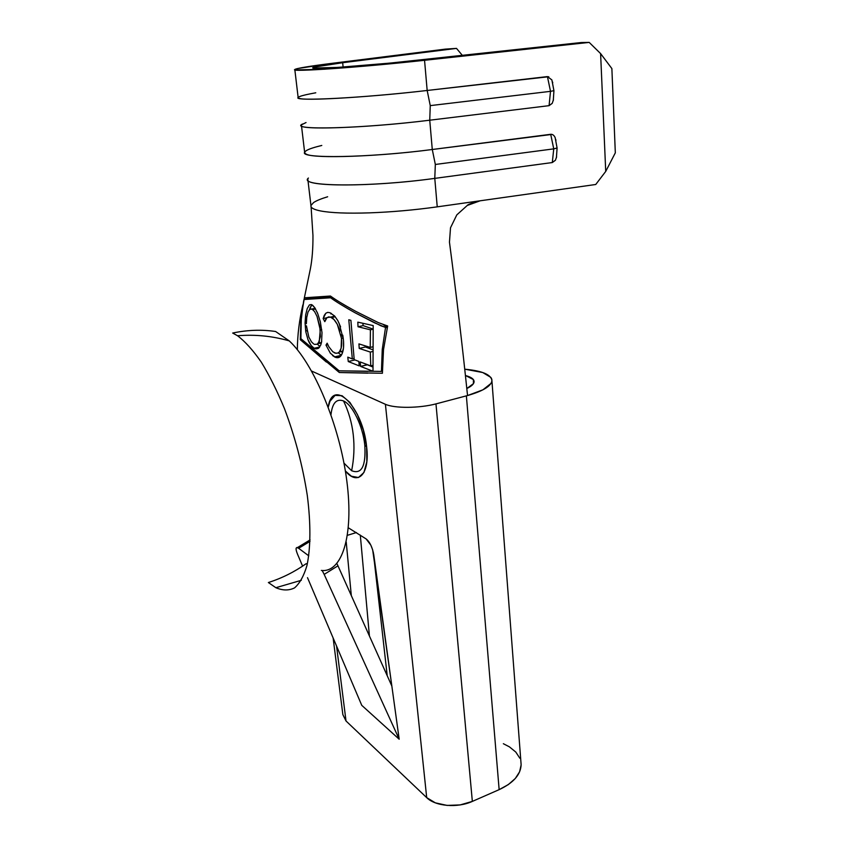 <?xml version="1.0" encoding="UTF-8"?>
<svg xmlns="http://www.w3.org/2000/svg" width="848" height="848" viewBox="0 0 848 848"><rect width="100%" height="100%" fill="white"/><g stroke="black" fill="none" stroke-linecap="round" stroke-linejoin="round"><path stroke-width="1.27" d="M351.634 470.725L343.959 463.103L351.634 470.725C354.051 458.62 354.581 446.599 353.245 434.664C354.581 446.599 354.051 458.62 351.634 470.725C361.661 474.615 366.05 466.093 364.799 445.158L366.633 446.822L364.799 445.158C366.05 466.093 361.661 474.615 351.634 470.725M343.535 400.956C348.634 411.503 351.867 422.739 353.245 434.664C351.867 422.739 348.634 411.503 343.535 400.956C352.471 404.719 362.87 426.099 364.799 445.158C362.87 426.099 352.471 404.719 343.535 400.956C336.539 398.369 332.342 402.938 330.974 414.672C332.342 402.938 336.539 398.369 343.535 400.956M345.359 470.99C357.898 486.37 370.004 474.202 366.633 446.822L366.834 461.725L363.94 472.484L358.481 477.509L351.39 476.226L345.359 470.99M307.209 564.408L306.213 563.666C294.447 571.934 281.833 578.23 268.371 582.534L275.865 587.706C282.681 590.621 288.903 590.685 294.553 587.887C299.736 583.371 303.87 575.919 306.955 565.521C310.686 547.967 310.898 523.629 307.283 495.391C302.694 465.849 295.104 436.953 284.483 408.683C277.179 391.023 269.452 375.526 261.322 362.181C253.149 350.404 245.231 341.596 237.557 335.755L232.681 333.041C247.319 329.946 261.64 329.427 275.621 331.504L289.263 340.896C313.749 363.495 339.762 425.495 346.832 480.986C354.061 536.593 341.67 572.972 321.339 570.428M556.405 157.728L557.094 148.04L555.154 137.63C554.094 135.288 552.61 134.185 550.702 134.302L553.744 148.866L557.094 147.987L553.744 148.866L550.702 134.302L432.279 149.502L435.331 164.47L553.744 148.866L435.331 164.47L432.279 149.502L429.745 120.204C365.753 128.175 295.899 130.391 301.4 125.059M555.959 140.376L555.769 139.528M553.288 100.53L553.924 90.694L551.868 79.903L547.426 76.596L550.511 91.34L553.924 90.662L550.511 91.34L547.426 76.596L427.169 90.471L430.254 105.618L550.511 91.34L430.254 105.618L427.169 90.471L424.551 60.293C359.51 67.437 288.892 72.26 294.818 69.515C296.97 68.243 309.319 66.186 331.875 63.356L445.454 49.11L331.875 63.356L297.669 68.54C294.977 69.186 294.139 69.642 295.178 69.939L324.371 69.229L388.797 63.939L589.19 42.4L600.607 53.594L611.874 68.582L615.319 152.841L611.874 68.582L600.607 53.594L605.726 171.413L600.607 53.594L589.19 42.4L424.551 60.293L427.169 90.471C373.364 96.757 311.184 100.668 300.754 98.718C294.691 97.647 299.704 95.676 315.774 92.792M552.748 82.839L552.578 82.044M391.871 686.202L399.175 739.212L361.746 705.324L399.175 739.212L324.169 574.393L399.175 739.212L391.871 686.202M360.305 535.099L369.421 636L360.305 535.099M333.137 638.003L342.857 714.631L346.016 720.98L336.561 646.059L346.016 720.98L426.703 797.639L385.405 404.295L311.587 371.042L385.405 404.295L426.703 797.639L346.016 720.98L342.857 714.62M328.229 407.125L330.01 401.221L335.055 395.38L342.03 395.698L349.885 402.365L357.4 414.481L363.315 430.159L366.633 446.822C362.87 406.489 332.427 377.042 328.229 407.135M351.316 595.593L346.217 542.01L351.316 595.593M348.348 527.816L366.135 538.936L370.852 545.179L372.675 549.907L391.85 686.053L337.97 565.817L324.169 574.393L337.97 565.817L391.85 686.053L373.767 554.815C372.41 547.299 369.866 541.999 366.135 538.936L348.348 527.816M303.584 301.485L301.284 319.134L300.892 338.67L339.136 370.82L381.441 371.403L382.247 349.482L385.543 327.413L374.551 322.844L355.142 312.817C343.557 306.34 335.384 301.326 330.635 297.786L303.976 299.524L330.635 297.786C336.889 302.248 345.062 307.262 355.142 312.817L380.911 325.791L385.543 327.413L386.911 327.095L383.307 324.583L386.911 327.095L385.543 327.413M341.235 336.539L340.917 334.684M340.016 330.964L337.303 324.307L333.942 319.473L330.519 317.12L327.074 317.534M325.78 319.198L324.805 321.657L323.162 318.583L324.254 315.371L325.802 313.251L327.741 312.393L329.999 312.732L334.61 316.018L337.811 320.608L340.599 326.883M342.762 335.151L343.355 339.359L339.052 323.088M343.557 341.585L343.514 347.807L341.935 354.104L339.02 357.4L335.193 357.231L330.328 353.171L325.992 345.094L327.158 343.186L328.854 346.768L332.787 351.75L335.872 353.287L337.907 353.033L339.391 351.867L341.129 348.146L341.479 338.394C342.041 343.557 341.659 347.563 340.324 350.425C339.465 352.757 337.631 353.605 334.801 352.98L334.144 352.662M357.824 322.145L373.194 325.579L373.003 371.233L360.591 366.431L360.22 361.958L370.756 365.891L370.29 352.068L359.223 348.433L358.927 343.896L370.226 347.415L370.406 329.808L358.015 326.756L357.824 322.145L358.015 326.756L370.406 329.808L370.226 347.415L358.927 343.896L359.223 348.433L370.29 352.068L370.756 365.891L360.22 361.958L360.591 366.431L373.003 371.233L373.194 325.579L357.824 322.145M350.902 320.343L354.199 359.647L358.842 361.428L359.223 365.891L348.263 361.534L347.797 357.156L352.312 358.916L348.793 319.76L350.902 320.343L348.793 319.76L352.312 358.916L347.797 357.156L348.263 361.534L359.223 365.891L358.842 361.428L354.199 359.647L350.902 320.343M312.668 305.291L314.862 307.835L317.799 313.824L320.332 321.784L322.007 332.692L321.562 342.104L320.767 344.977L318.233 348.454L315.912 348.899L313.919 348.083L311.163 345.518L307.941 339.571L305.768 331.685L305.068 322.993L305.651 314.873L307.241 308.545L309.393 304.941L311.29 304.538L309.393 304.941L307.241 308.545L305.651 314.873L305.068 322.993L305.768 331.685L307.941 339.571C309.393 343.546 311.492 346.44 314.237 348.263L319.283 347.553L314.841 348.57M308.428 178.048C297.182 186.666 368.223 187.641 434.78 178.377L437.239 206.848L595.741 184.493L605.726 171.413L615.319 152.841L605.726 171.413L595.741 184.493L480.191 200.785C472.029 202.937 467.725 204.485 467.28 205.449L456.796 214.894L450.511 227.783L449.461 242.157C456.341 294.51 462.361 345.645 467.545 395.55L482.915 389.826L490.981 383.434C492.306 381.271 492.243 379.257 490.791 377.371L482.735 372.526L465.033 369.219C482.47 370.883 491.427 374.742 491.914 380.794C491.13 386.158 483 391.076 467.545 395.55C462.361 345.645 456.341 294.51 449.461 242.157L450.511 227.783L456.796 214.894L467.28 205.449L480.191 200.785L437.239 206.848L434.78 178.377C371.816 187.132 302.704 186.889 307.813 179.108L310.951 205.598C310.548 207.792 313.739 209.573 320.533 210.94C330.964 212.922 347.288 213.569 369.505 212.859C391.723 212.042 414.301 210.039 437.239 206.848C414.301 210.039 391.723 212.042 369.505 212.859C347.288 213.569 330.964 212.922 320.533 210.94C313.59 209.541 310.41 207.707 310.993 205.449L313.601 202.545C316.431 200.658 321.116 198.729 327.646 196.768M301.602 124.751L306.033 122.547M301.485 125.716L304.633 152.269C299.323 158.841 368.806 157.866 432.279 149.502L429.745 120.204L549.08 105.661L552.249 103.286L553.437 99.746M343.122 67.056L342.666 62.72L456.5 48.389L462.393 55.427L456.5 48.389L342.666 62.72L343.122 67.056M294.85 69.812L298.136 97.478C292.422 101.537 362.658 98.029 427.169 90.471L548.751 76.723M418.647 60.176C365.901 65.964 308.259 69.928 312.912 67.692C314.576 66.674 324.487 65.02 342.666 62.72L314.99 66.96C312.901 67.469 312.34 67.84 313.315 68.063L337.642 67.416L389.804 63.123L581.24 42.538L418.647 60.176M387.218 675.718L373.311 552.334L387.218 675.718M472.347 801.402L499.143 789.647L466.379 395.857L435.967 403.892L472.347 801.402L460.167 804.911L447.119 805.42L435.342 802.844L426.703 797.639C435.278 806.321 457.454 808.239 472.347 801.402L435.967 403.892C419.113 408.323 394.67 408.471 385.405 404.295C394.67 408.471 419.113 408.323 435.967 403.892L466.379 395.857L499.143 789.647L472.347 801.402M503.352 743.707L509.404 746.844L515.807 752.07L519.813 758.197M520.948 762.214L521.128 764.896L519.612 771.797L515.287 778.496L508.334 784.58L499.143 789.647C513.411 782.948 520.736 774.627 521.128 764.673L491.925 380.847M474.096 381.812C474.138 379.194 471.34 377.116 465.69 375.59L473.385 379.575L473.438 383.646L466.93 388.458C471.499 386.253 473.894 384.038 474.096 381.812L474.096 381.854M467.545 395.55L466.389 395.857L467.545 395.55M339.327 372.516L300.287 339.719L300.934 318.753L304.368 297.796L330.434 296.026C335.055 299.492 343.461 304.591 355.651 311.301L378.293 322.59L387.663 325.992L383.508 349.662L382.406 373.258L339.327 372.516L367.831 373.152M304.39 297.68L310.347 268.986C312.191 259.53 313.06 248.326 312.954 235.394L311.089 206.742M555.366 160.304L552.302 162.551L553.744 148.866L552.302 162.551L434.78 178.377L435.331 164.47L434.78 178.377L552.302 162.551L555.429 160.198L556.595 156.848M552.006 134.408L432.279 149.502C378.017 156.626 315.382 158.746 306.594 154.336C301.655 152.057 306.722 149.1 321.784 145.453M581.24 42.538L589.19 42.4L581.24 42.538M445.454 49.11L456.5 48.389L445.454 49.11M302.566 124.009C288.055 130.433 360.506 128.832 429.745 120.204L430.254 105.618L429.745 120.204L549.08 105.661L550.511 91.34L549.08 105.661L552.186 103.403M326.363 362.043L300.287 339.719L300.934 318.753L304.368 297.796M301.665 339.412L300.287 339.719M305.365 297.902L330.434 296.026C336.847 300.595 345.253 305.683 355.651 311.301L378.293 322.6M387.335 325.802L387.483 326.766M387.059 328.526L386.911 327.095L387.059 328.526M331.197 296.556L305.227 299.259L331.197 296.556M335.776 357.093L336.433 357.612L335.776 357.093M326.946 361.004L300.892 338.67L300.817 333.105M382.247 349.482L381.441 371.403L382.406 371.17M367.703 371.36L339.136 370.82M372.813 367.004L367.385 364.799L360.591 366.431L367.364 364.64L372.813 367.004M372.76 365.403L370.756 365.891L372.76 365.403M372.463 351.56L370.29 352.068L372.463 351.56M372.452 349.652L365.446 346.98L359.223 348.433L365.446 346.98L365.329 345.931L365.446 346.98L372.452 349.652M372.463 346.896L370.226 347.415L372.463 346.896M372.982 329.225L370.406 329.808L372.982 329.225M372.993 329.066L363.124 325.611L358.015 326.756L363.124 325.611L362.88 323.364L363.124 325.611L372.993 329.066M354.973 359.944L348.263 361.534L354.973 359.944M354.082 358.492L352.312 358.916L354.082 358.492M332.596 355.598L335.193 357.231L340.854 355.895L335.193 357.231C338.204 358.397 340.451 357.347 341.935 354.104C343.546 350.584 344.012 345.677 343.355 339.359M341.331 355.217L338.288 352.832L341.331 355.217M327.805 344.68L325.992 345.094L327.805 344.68M328.42 345.942L327.158 343.186L325.992 345.094M340.748 350.86L339.783 351.348M341.765 351.358L339.348 351.92L342.825 351.655M343.196 338.013L341.479 338.394L343.196 338.013M334.759 316.198L330.519 317.12L334.759 316.198M335.236 316.749L331.504 317.565C333.084 318.148 335.024 320.396 337.303 324.307L341.479 338.394M334.356 315.753L332.321 318.074M327.582 312.414L325.802 313.251L323.162 318.583L326.787 317.799L323.162 318.583L324.805 321.657L327.01 317.597M328.43 316.887L330.519 317.12M330.858 313.93L331.229 313.294M334.61 316.018L329.999 312.732M318.731 348.093L320.767 344.977L321.71 341.235M319.304 345.973L317.364 344.129M309.435 309.626L311.852 304.771L309.955 307.962M317.862 313.983L317.046 312.022M314.862 307.835L311.969 304.824M319.102 341.977L320.194 342.698L318.392 343.111M320.671 342.91L318.064 343.504L321.339 343.122M306.435 325.802L308.82 337.048L311.439 341.786L313.601 343.906M307.114 331.186L306.934 330.211M306.446 320.109L306.361 323.671L306.764 317.004L308.057 311.905L309.933 309.213L315.276 308.513L312.17 309.181L314.608 311.619L317.035 316.421L320.268 329.914L321.721 329.586L320.268 329.914L319.261 341.585L317.205 344.214M314.979 308.015L312.848 309.032M314.608 311.619L312.17 309.181L309.933 309.213L308.057 311.905L306.647 317.883M314.385 344.341L317.141 344.256L318.445 343.037L320.374 336.571L319.813 326.363L317.035 316.421M347.457 535.3L356.425 532.544L347.457 535.3M297.563 554.285L302.598 566.125L297.563 554.285C295.634 549.578 295.592 547.352 297.436 547.596L298.634 548.285L310.018 541.363L298.634 548.285L308.767 555.832L298.634 548.285L296.895 547.501L296.09 548.37M336.889 563.57L337.97 565.817L336.889 563.57M307.495 577.668L361.746 705.324L307.495 577.668M322.176 570.492L324.169 574.393M275.865 587.706L301.326 580.297M237.557 335.755C255.227 334.324 272.462 336.041 289.263 340.896M303.584 301.506L304.008 299.556M297.341 349.705C297.478 334.833 299.323 319.897 302.853 304.888M341.267 355.323L334.525 356.902M319.707 347.012L314.237 348.263M315.551 308.99L312.785 309.573M297.436 547.596L310.071 539.922"/></g></svg>

